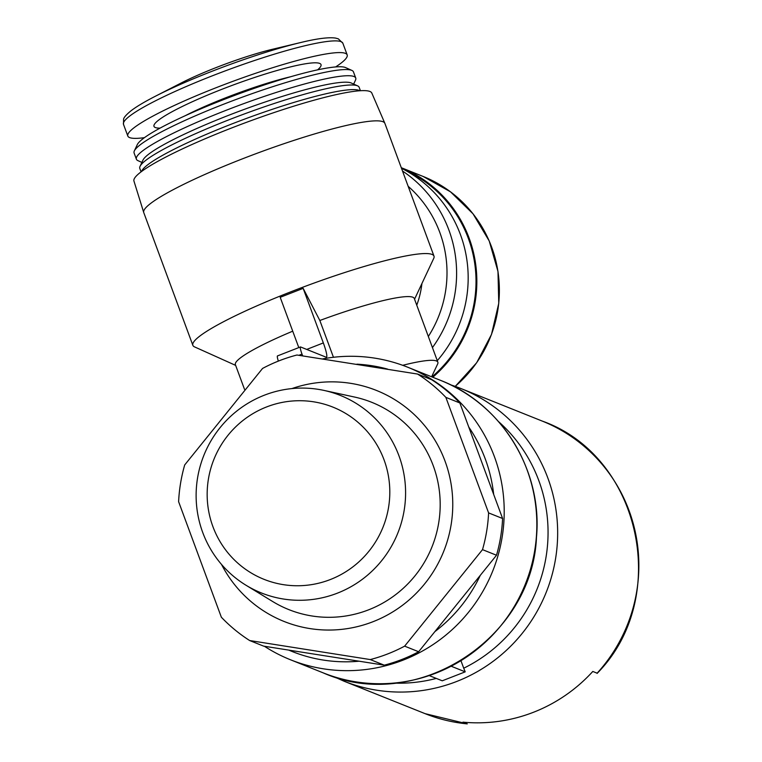 <?xml version="1.0" encoding="UTF-8"?>
<svg xmlns="http://www.w3.org/2000/svg" width="762" height="762" viewBox="0 0 762 762"><rect width="100%" height="100%" fill="white"/><g stroke="black" fill="none" stroke-linecap="round" stroke-linejoin="round"><path stroke-width="1.14" d="M597.132 673.189L592.798 671.455A157.582 154.781 111.8 0 1 462.944 722.147L467.277 723.881A157.582 154.781 111.8 0 1 425.12 713.661L343.929 681.161A157.582 154.781 111.8 0 0 386.086 691.382A157.582 154.781 111.8 0 0 552.974 571.338A157.582 154.781 111.8 0 0 461.058 388.582L542.249 421.081A157.582 154.781 111.8 0 1 597.132 673.189L597.113 673.398C671.665 598.046 640.852 455.981 542.249 421.081M425.12 713.661L467.277 723.881M278.359 361.102A8.296 1.143 -111.3 0 1 277.473 355.921A8.296 1.143 -111.3 0 1 277.635 355.93M298.799 347.596L280.197 297.313L303.152 288.36L319.84 320.497A95.374 12.116 -20.3 0 1 414.28 298.475L437.855 362.207A95.374 12.116 -20.3 0 1 437.664 363.941L431.616 376.79M333.451 357.283L319.84 320.497M306.715 349.425L323.336 342.929L303.152 288.36M323.336 342.929A16.583 2.286 -111.3 0 1 326.479 357.226A16.583 2.286 -111.3 0 1 326.155 357.207L300.59 346.967A8.296 1.143 -111.3 0 0 300.428 346.958A8.296 1.143 -111.3 0 0 302 354.101L302.647 355.854M498.519 421.596A149.285 146.637 111.8 0 1 463.725 668.207L460.972 660.759M463.725 668.207L465.211 671.846L442.255 680.799L429.273 675.608M417.557 374.047A157.582 154.781 111.8 0 1 445.856 397.364L459.857 402.965L468.763 427.053A149.285 146.637 111.8 0 1 493.681 494.424L502.596 518.503A157.582 154.781 111.8 0 1 496.51 555.241L480.279 575.358A149.285 146.637 111.8 0 1 434.873 631.631L418.643 651.748A157.582 154.781 111.8 0 1 384.258 665.169L359.112 661.206A149.285 146.637 111.8 0 1 288.788 650.11L263.652 646.138L249.65 640.537A157.582 154.781 111.8 0 1 221.351 617.22L178.613 501.682A157.582 154.781 111.8 0 1 184.699 464.944L262.566 368.437A157.582 154.781 111.8 0 1 296.951 355.016L417.557 374.047L431.549 379.647A157.582 154.781 111.8 0 1 459.857 402.965M249.65 640.537L370.256 659.568A157.582 154.781 111.8 0 0 387.829 653.882A157.582 154.781 111.8 0 0 404.641 646.147L482.508 549.64A157.582 154.781 111.8 0 0 488.594 512.902L502.596 518.503M482.508 549.64L496.51 555.241M291.884 388.591A124.406 122.196 111.8 0 1 445.846 463.382A124.406 122.196 111.8 0 1 373.075 621.687A124.406 122.196 111.8 0 1 221.504 564.413M324.002 390.42L354.559 397.05A111.633 109.652 111.8 0 1 439.941 497.119A111.633 109.652 111.8 0 1 368.684 609.8A111.633 109.652 111.8 0 1 272.701 601.532L246.012 585.254A106.356 104.47 -68.2 0 0 337.461 593.131A106.356 104.47 -68.2 0 0 405.355 485.765A106.356 104.47 -68.2 0 0 324.002 390.42A106.356 104.47 -68.2 0 0 264.252 395.24A106.356 104.47 -68.2 0 0 196.615 485.203A106.356 104.47 -68.2 0 0 246.012 585.254M488.594 512.902L445.856 397.364M404.641 646.147L418.643 651.748M370.256 659.568L384.258 665.169M322.802 358.883A157.582 154.781 111.8 0 1 407.613 367.179A157.582 154.781 111.8 0 1 492.738 570.995A157.582 154.781 111.8 0 1 290.484 659.768A157.582 154.781 111.8 0 1 264.376 646.252M356.911 364.169A149.285 146.637 111.8 0 1 387.544 369.084M480.279 575.358L434.873 631.631M468.763 427.053L493.681 494.424M359.112 661.206L288.788 650.11M465.211 671.846L451.247 666.255M432.768 377.257A124.406 122.196 -68.2 0 0 401.279 167.697L423.11 176.441A124.406 122.196 -68.2 0 1 455.19 386.372M431.911 376.904A123.577 121.377 -68.2 0 0 405.736 170.536M437.293 360.664A124.406 122.196 -68.2 0 0 401.498 168.278M402.707 365.312A95.374 12.116 -20.3 0 1 437.855 362.207M244.526 389.372L235.382 364.655A95.374 12.116 -20.3 0 1 292.722 331.184M235.649 365.389L194.567 346.901A128.549 16.335 -20.3 0 1 192.853 345.31A128.549 16.335 -20.3 0 1 299.352 288.531A128.549 16.335 -20.3 0 1 432.016 254.413A128.549 16.335 -20.3 0 1 433.978 256.108A128.549 16.335 -20.3 0 1 433.711 258.442L414.557 299.209M192.853 345.31L143.761 212.598A128.549 16.335 -20.3 0 1 143.723 212.493A128.549 16.335 -20.3 0 1 250.669 155.677A128.549 16.335 -20.3 0 1 382.934 121.701A128.549 16.335 -20.3 0 1 384.848 123.301A128.549 16.335 -20.3 0 1 384.896 123.406L433.978 256.108M143.723 212.493L133.941 181.032A126.816 16.116 -20.3 0 1 239.43 124.978A126.816 16.116 -20.3 0 1 369.913 91.469A126.816 16.116 -20.3 0 1 371.808 93.04L384.848 123.301M141.551 171.507A116.938 14.859 -20.3 0 1 243.811 119.405A116.938 14.859 -20.3 0 1 359.093 90.392A116.938 14.859 -20.3 0 1 359.826 90.764M141.075 171.86L139.808 168.45A116.938 14.859 -20.3 0 1 140.056 166.335A116.938 14.859 -20.3 0 1 243.716 114.176A116.938 14.859 -20.3 0 1 357.378 85.763A116.938 14.859 -20.3 0 1 357.597 85.858A116.938 14.859 -20.3 0 1 359.159 87.306L360.426 90.726M140.056 166.335L142.999 160.068A111.966 14.23 -20.3 0 1 242.249 110.128A111.966 14.23 -20.3 0 1 351.072 82.925A111.966 14.23 -20.3 0 1 351.282 83.02L357.597 85.858M141.894 162.42L137.951 160.649A116.938 14.859 -20.3 0 1 136.388 159.191A116.938 14.859 -20.3 0 1 233.267 107.547A116.938 14.859 -20.3 0 1 353.949 76.505A116.938 14.859 -20.3 0 1 355.74 78.048A116.938 14.859 -20.3 0 1 355.492 80.172L353.654 84.087M136.388 159.191L134.102 153.019A116.938 14.859 -20.3 0 1 134.341 150.905A116.938 14.859 -20.3 0 1 238.011 98.746A116.938 14.859 -20.3 0 1 351.673 70.333A116.938 14.859 -20.3 0 1 351.892 70.428A116.938 14.859 -20.3 0 1 353.454 71.876L355.74 78.048M134.341 150.905L137.284 144.637A111.966 14.23 -20.3 0 1 236.544 94.698A111.966 14.23 -20.3 0 1 345.367 67.494A111.966 14.23 -20.3 0 1 345.577 67.589L351.892 70.428M144.409 137.674A116.938 14.859 -20.3 0 1 127.825 136.046A116.938 14.859 -20.3 0 1 224.704 84.401A116.938 14.859 -20.3 0 1 345.386 53.359A116.938 14.859 -20.3 0 1 347.177 54.902A116.938 14.859 -20.3 0 1 335.632 66.932M155.153 96.355L181.032 83.077A70.809 9.001 -20.3 0 1 272.301 49.32L300.59 42.558C317.087 38.538 328.784 37.052 335.661 38.1L338.318 38.843L342.852 43.215A116.938 14.859 -20.3 0 0 341.062 41.662A116.938 14.859 -20.3 0 0 220.38 72.714A116.938 14.859 -20.3 0 0 123.492 124.349L123.587 119.196C123.825 117.491 126.263 114.71 130.893 110.881C136.341 106.69 144.428 101.851 155.153 96.355A112.824 14.335 -20.3 0 1 300.59 42.558M266.567 406.956A92.745 91.097 -68.2 0 0 240.335 565.299A92.745 91.097 -68.2 0 0 388.544 507.444A92.745 91.097 -68.2 0 0 266.567 406.956M450.504 384.8A157.582 154.781 111.8 0 1 461.058 388.582L450.494 384.791M436.293 678.418A149.285 146.637 111.8 0 1 393.83 683.114M407.613 367.179L440.236 380.238A157.582 154.781 111.8 0 1 525.37 584.054A157.582 154.781 111.8 0 1 323.107 672.827L290.484 659.768M298.923 355.302L302 354.101M416.766 305.181A91.23 89.611 -68.2 0 0 421.91 283.559M428.339 336.461A116.11 114.052 -68.2 0 0 408.165 186.309M432.445 347.586A124.406 122.196 -68.2 0 0 402.498 171.002M185.08 115.786A80.762 10.258 -20.3 0 1 290.512 76.781M160.02 128.14A89.049 11.316 -20.3 0 1 213.912 92.478A89.049 11.316 -20.3 0 1 319.659 63.408A89.049 11.316 -20.3 0 1 317.583 69.856M333.68 676.608L343.929 681.161M440.236 380.238C501.748 403.784 542.706 470.602 536.486 537.162C532.286 639.528 415.347 713.927 323.107 672.827M277.473 355.921L300.428 346.958M455.247 386.382L476.66 362.76L491.49 334.451L498.758 303.352L497.986 271.491L489.223 240.983L473.031 213.827L450.504 191.824L423.11 176.441M347.177 54.902L342.852 43.215M127.825 136.046L123.492 124.349"/></g></svg>
